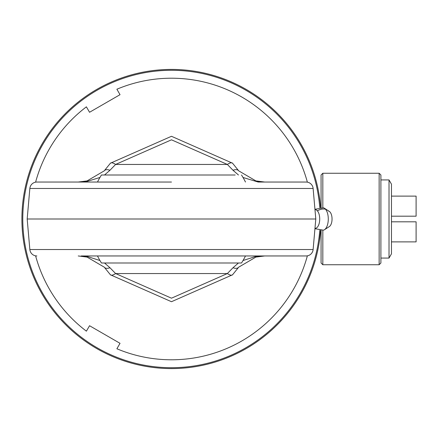 <?xml version="1.0" encoding="UTF-8"?>
<svg xmlns="http://www.w3.org/2000/svg" width="438" height="438" viewBox="0 0 438 438"><rect width="100%" height="100%" fill="white"/><g stroke="black" fill="none" stroke-linecap="round" stroke-linejoin="round"><path stroke-width="0.66" d="M320.069 236.257L320.55 231.456M320.348 233.657L320.183 235.261L320.353 233.646M320.03 201.403L319.214 195.518M319.756 230.372A148.706 148.706 0 0 1 165.794 367.597A148.706 148.706 0 0 1 22.781 219A148.706 148.706 0 0 1 165.794 70.403A148.706 148.706 0 0 1 319.756 207.628M320.561 231.346L320.632 230.432A149.582 149.582 0 0 1 165.767 368.473A149.582 149.582 0 0 1 21.9 219A149.582 149.582 0 0 1 165.767 69.527A149.582 149.582 0 0 1 320.632 207.568M319.444 241.004L320.632 230.432M379.144 264.755L379.144 173.245L380.901 175.003L380.901 262.997L379.144 264.755L322.828 264.755L321.07 262.997L321.07 230.437M322.828 264.755L322.828 230.289M322.828 207.711L322.828 173.245L379.144 173.245M321.07 207.563L321.07 175.003L322.828 173.245M314.966 209.572L315.612 209.714A9.329 4.522 90 0 1 317.38 210.831A9.329 4.522 90 0 1 319.154 223.506A9.329 4.522 90 0 1 315.612 228.286L314.966 228.428M314.938 228.707L323.403 230.18A11.24 5.448 -90 0 0 324.47 229.726A11.24 5.448 -90 0 0 328.259 220.117A11.24 5.448 -90 0 0 325.467 209.156A11.24 5.448 -90 0 0 324.47 208.274A11.24 5.448 -90 0 0 323.403 207.82L314.938 209.293M324.47 229.726L329.36 226.555A7.917 3.838 -90 0 0 332.026 219.788A7.917 3.838 -90 0 0 330.06 212.063A7.917 3.838 -90 0 0 329.36 211.444A7.917 3.838 -90 0 0 328.56 211.116M97.488 255.956A82.711 82.711 0 0 0 101.446 262.997L241.524 262.997A82.711 82.711 0 0 0 245.483 255.956M111.827 262.997L157.861 262.997M231.144 175.003L101.446 175.003A82.711 82.711 0 0 0 97.488 182.044M241.524 175.003A82.711 82.711 0 0 1 245.483 182.044M159.437 175.003L111.827 175.003M117.756 175.003L118.682 175.003M147.135 175.003L148.663 175.003M107.781 262.997L101.446 262.997M185.11 262.997L231.144 262.997M226.096 262.997L225.214 262.997M192.802 262.997L191.286 262.997M101.446 175.003L107.781 175.003M235.19 175.003L183.533 175.003M192.802 175.003L195.835 175.003M201.858 175.003L203.314 175.003M206.161 175.003L207.579 175.003M268.275 182.044L306.107 182.044A7.041 7.041 0 0 1 313.121 188.471L315.793 219L313.121 249.529A7.041 7.041 0 0 1 306.107 255.956L264.738 255.956L255.901 257.084L259.482 255.956L261.979 255.956M81.161 255.956L306.107 255.956M104.518 175.003L109.949 170.273A7.041 4.134 -144.4 0 0 104.222 170.864L87.069 180.916L83.477 182.044L36.863 182.044L171.482 182.044L74.695 182.044M78.232 182.044L87.069 180.916L104.222 170.864L110.414 163.215L171.482 136.289L232.556 163.215L238.743 170.864A7.041 4.134 144.4 0 0 233.021 170.273L238.453 175.003M36.863 182.044A7.041 7.041 0 0 0 29.85 188.471L27.178 219L315.793 219M27.178 219L29.85 249.529A7.041 7.041 0 0 0 36.863 255.956M306.107 182.044L259.493 182.044L255.901 180.916L238.743 170.864L255.901 180.916L264.738 182.044M243.013 177.472L258.168 182.044M258.524 182.044L259.493 182.044M85.021 182.044L99.952 177.472M109.949 170.273L115.61 164.447A7.041 2.759 -137.6 0 0 110.414 163.215M232.556 163.215A7.041 2.759 137.6 0 0 227.355 164.447L233.021 170.273M85.574 255.956L84.808 255.956M84.435 255.956L83.302 255.956M238.453 262.997L233.021 267.728A7.041 4.134 -144.4 0 0 238.743 267.136L255.901 257.084L238.743 267.136L232.556 274.785L171.482 301.711L110.414 274.785L104.222 267.136L87.069 257.084L104.222 267.136A7.041 4.134 144.4 0 0 109.949 267.728L104.518 262.997M227.355 164.447L171.482 139.81L115.61 164.447L227.355 164.447M83.477 255.956L87.069 257.084L78.232 255.956M233.021 267.728L227.355 273.553L115.61 273.553L109.949 267.728M99.952 260.528L85.673 255.956M257.298 255.956L243.013 260.528M110.414 274.785A7.041 2.759 -42.4 0 0 115.61 273.553L171.482 298.19L227.355 273.553A7.041 2.759 -137.6 0 0 232.556 274.785M307.366 255.841A140.784 140.784 0 0 1 116.886 348.768L120.028 343.321L89.549 325.724L86.401 331.166A140.784 140.784 0 0 1 35.604 255.841M35.604 182.159A140.784 140.784 0 0 1 86.401 106.834L89.549 112.276L120.028 94.679L116.886 89.232A140.784 140.784 0 0 1 307.366 182.159M391.462 184.163L391.462 253.837L389.021 258.07L389.021 179.93L391.462 184.163M380.901 258.07L389.021 258.07M380.901 179.93L389.021 179.93M391.462 241.88L416.1 241.88L416.1 221.814L391.462 221.814M391.462 196.12L416.1 196.12L416.1 216.186L391.462 216.186M317.38 210.831A11.437 8.76 -41.3 0 1 325.467 209.156M29.85 188.471L313.121 188.471M313.121 249.529L29.85 249.529M329.36 211.444L324.47 208.274"/></g></svg>
